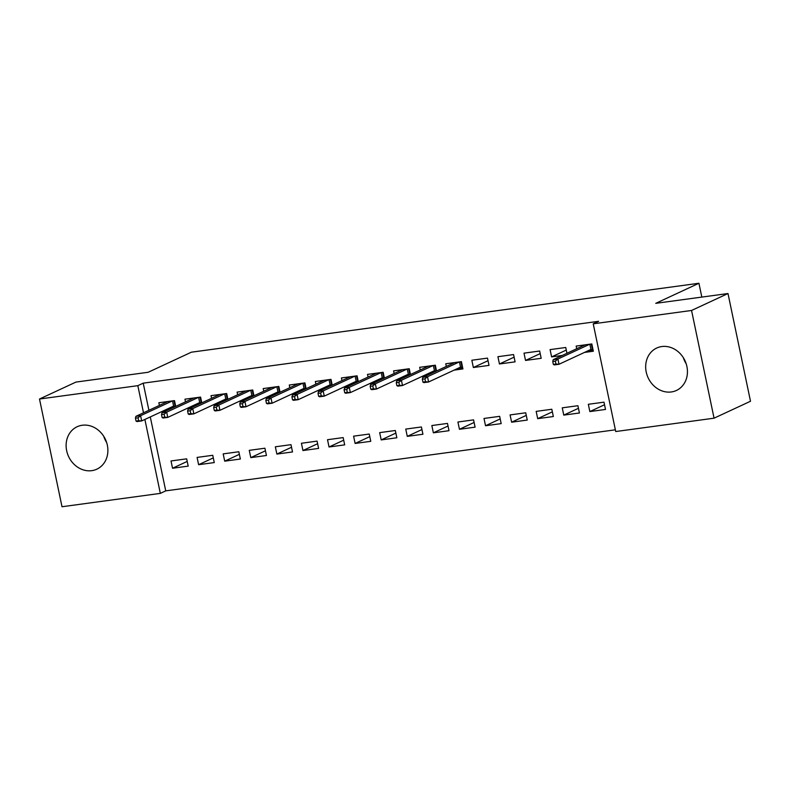 <?xml version="1.0" encoding="UTF-8"?>
<svg xmlns="http://www.w3.org/2000/svg" width="790" height="790" viewBox="0 0 790 790"><rect width="100%" height="100%" fill="white"/><g stroke="black" fill="none" stroke-linecap="round" stroke-linejoin="round"><path stroke-width="1.19" d="M82.259 425.247A23.394 20.313 65.1 0 1 106.551 442.242A23.394 20.313 65.1 0 1 96.864 469.161A23.394 20.313 65.1 0 1 91.749 470.662A23.394 20.313 65.1 0 1 67.456 453.667A23.394 20.313 65.1 0 1 77.144 426.738A23.394 20.313 65.1 0 1 82.259 425.247M661.813 346.543A23.394 20.313 65.1 0 1 686.105 363.538A23.394 20.313 65.1 0 1 676.418 390.467A23.394 20.313 65.1 0 1 671.303 391.959A23.394 20.313 65.1 0 1 647.01 374.964A23.394 20.313 65.1 0 1 656.697 348.044A23.394 20.313 65.1 0 1 661.813 346.543M150.288 416.932L165.732 490.867L615.37 429.809M165.732 490.867L160.331 493.385L62.005 506.736L39.5 399.019L137.835 385.668L143.504 412.795M39.5 399.019L75.939 382.084L148.184 372.268L191.378 352.192L698.933 283.264L655.749 303.34L727.995 293.534L750.5 401.251L714.061 418.187L615.726 431.538L593.231 323.821L691.556 310.47L714.061 418.187M701.826 297.089L698.933 283.264M214.268 462.575L212.747 455.297L197.095 457.42L198.616 464.698L214.268 462.575M201.796 402.861L200.581 397.074L184.939 399.197L185.492 401.863M197.144 405.023L193.234 405.556M266.437 455.494L264.917 448.216L249.265 450.34L250.786 457.617L266.437 455.494M253.955 395.78L252.751 389.993L237.099 392.116L237.652 394.773M249.314 397.943L245.394 398.476M318.597 448.404L317.076 441.126L301.425 443.259L302.945 450.537L318.597 448.404M306.125 388.7L304.91 382.903L289.268 385.026L289.821 387.693M301.474 390.853L297.563 391.386M370.767 441.324L369.246 434.046L353.594 436.169L355.115 443.447L370.767 441.324M358.285 381.61L357.08 375.823L341.428 377.946L341.981 380.612M353.644 383.772L349.723 384.305M422.926 434.243L421.406 426.965L405.754 429.089L407.275 436.366L422.926 434.243M410.454 374.529L409.24 368.742L393.598 370.865L394.151 373.522M405.803 376.692L401.893 377.225M475.096 427.153L473.575 419.875L457.924 422.008L459.444 429.286L475.096 427.153M454.053 370.135L462.93 368.93L461.409 361.652L445.757 363.775L446.31 366.442M527.256 420.073L525.735 412.795L510.083 414.918L511.604 422.196L527.256 420.073M513.569 354.572L497.927 356.695L499.448 363.973L515.09 361.85L513.569 354.572M579.426 412.992L577.905 405.714L562.253 407.838L563.774 415.115L579.426 412.992M566.944 353.278L565.739 347.491L550.087 349.615L551.608 356.892L562.302 355.441M593.231 323.821L598.623 321.313L143.227 383.16L148.895 410.287M584.462 352.429L593.339 351.224L591.819 343.946L576.167 346.069L576.73 348.736M605.505 409.447L603.985 402.169L588.333 404.292L589.854 411.57L605.505 409.447M539.659 351.027L524.007 353.15L525.528 360.428L541.18 358.305L539.659 351.027M553.336 416.528L551.815 409.25L536.173 411.383L537.694 418.661L553.336 416.528M487.489 358.117L471.837 360.24L473.358 367.518L489.01 365.395L487.489 358.117M501.176 423.618L499.655 416.34L484.003 418.463L485.524 425.741L501.176 423.618M436.534 370.984L435.329 365.197L419.678 367.32L420.231 369.987M431.893 373.147L427.973 373.68M449.006 430.698L447.486 423.42L431.844 425.543L433.364 432.821L449.006 430.698M384.375 378.074L383.16 372.278L367.508 374.401L368.071 377.067M379.723 380.227L375.803 380.76M396.847 437.779L395.326 430.501L379.674 432.634L381.195 439.912L396.847 437.779M332.205 385.155L331 379.368L315.348 381.491L315.901 384.147M327.564 387.317L323.643 387.851M344.677 444.869L343.156 437.591L327.514 439.714L329.035 446.992L344.677 444.869M280.045 392.235L278.831 386.448L263.179 388.571L263.741 391.238M275.394 394.398L271.474 394.931M292.517 451.949L290.997 444.671L275.345 446.794L276.865 454.072L292.517 451.949M227.875 399.325L226.671 393.529L211.019 395.652L211.572 398.318M223.234 401.478L219.314 402.011M240.348 459.029L238.827 451.752L223.185 453.885L224.706 461.163L240.348 459.029M175.716 406.406L174.501 400.619L158.849 402.742L159.412 405.398M171.065 408.568L167.144 409.101M188.188 466.12L186.667 458.842L171.015 460.965L172.536 468.243L188.188 466.12M144.886 419.451L160.331 493.385M727.995 293.534L691.556 310.47M143.227 383.16L137.835 385.668M686.214 363.874A23.394 20.313 65.1 0 1 683.34 357.692M106.66 442.568A23.394 20.313 65.1 0 1 103.786 436.396M604.528 404.757L589.854 411.57M566.282 350.069L551.608 356.892M578.438 408.292L563.774 415.115M540.192 353.614L525.528 360.428M552.358 411.837L537.694 418.661M514.112 357.159L499.448 363.973M526.278 415.382L511.604 422.196M488.032 360.694L473.358 367.518M500.198 418.917L485.524 425.741M474.109 422.462L459.444 429.286M448.029 426.007L433.364 432.821M421.949 429.543L407.275 436.366M395.869 433.088L381.195 439.912M369.779 436.633L355.115 443.447M343.699 440.168L329.035 446.992M317.62 443.713L302.945 450.537M291.54 447.259L276.865 454.072M265.45 450.794L250.786 457.617M239.37 454.339L224.706 461.163M213.29 457.884L198.616 464.698M187.21 461.419L172.536 468.243M581.697 346.415L581.48 345.349M591.256 344.025L592.53 350.098L593.093 350.019M588.214 350.681L592.53 350.098L590.93 349.427L589.844 344.213M555.36 361.139L552.753 361.494L553.365 364.407L555.972 364.052L555.36 361.139L557.918 359.025L553.227 359.657L585.044 344.865M589.735 344.223L557.918 359.025L559.014 364.259L590.93 349.427M555.972 364.052L559.014 364.259L554.313 364.901L553.365 364.407M553.227 359.657L552.753 361.494M451.288 364.131L451.07 363.054M460.847 361.731L462.12 367.804L462.673 367.735M457.805 368.397L462.12 367.804L460.521 367.133L459.434 361.919M424.951 378.854L422.344 379.21L422.946 382.113L425.563 381.768L424.951 378.854L427.509 376.731L422.808 377.363L454.635 362.571M459.326 361.938L427.509 376.731L428.605 381.975L460.521 367.133M425.563 381.768L428.605 381.975L423.904 382.607L422.946 382.113M422.808 377.363L422.344 379.21M425.208 367.666L424.981 366.6M434.767 365.276L436.011 371.231M431.725 371.932L435.646 371.399M398.871 382.39L396.264 382.745L396.866 385.658L399.473 385.303L398.871 382.39L401.419 380.276L396.728 380.908L428.555 366.116M433.246 365.474L401.419 380.276L402.515 385.51L434.441 370.678L433.345 365.464M399.473 385.303L402.515 385.51L397.824 386.152L396.866 385.658M396.728 380.908L396.264 382.745M434.441 370.678L435.892 371.29M399.128 371.211L398.901 370.145M408.687 368.812L409.931 374.776M405.645 375.477L409.556 374.944M372.791 385.935L370.174 386.29L370.787 389.203L373.394 388.848L372.791 385.935L375.339 383.812L370.648 384.454L402.466 369.661M407.166 369.019L375.339 383.812L376.435 389.055L408.351 374.213L407.265 369.009M373.394 388.848L376.435 389.055L371.744 389.687L370.787 389.203M370.648 384.454L370.174 386.29M408.351 374.213L409.803 374.825M373.038 374.756L372.821 373.68M382.597 372.357L383.841 378.311M379.556 379.022L383.476 378.489M346.701 389.48L344.094 389.835L344.707 392.739L347.314 392.393L346.701 389.48L349.259 387.357L344.568 387.989L376.386 373.196M381.076 372.564L349.259 387.357L350.355 392.6L382.271 377.758L381.185 372.544M347.314 392.393L350.355 392.6L345.655 393.232L344.707 392.739M344.568 387.989L344.094 389.835M382.271 377.758L383.723 378.371M346.958 378.291L346.741 377.225M356.517 375.902L357.761 381.856M353.476 382.558L357.396 382.024M320.622 393.015L318.015 393.371L318.617 396.284L321.234 395.928L320.622 393.015L323.179 390.902L318.479 391.534L350.306 376.741M354.996 376.099L323.179 390.902L324.275 396.136L356.191 381.303L355.105 376.089M321.234 395.928L324.275 396.136L319.575 396.778L318.617 396.284M318.479 391.534L318.015 393.371M356.191 381.303L357.643 381.916M320.878 381.837L320.651 380.77M330.437 379.437L331.682 385.401M327.396 386.103L331.316 385.569M294.542 396.56L291.935 396.916L292.537 399.829L295.144 399.473L294.542 396.56L297.089 394.437L292.399 395.079L324.226 380.286M328.916 379.644L297.089 394.437L298.185 399.681L330.111 384.839L329.015 379.635M295.144 399.473L298.185 399.681L293.495 400.313L292.537 399.829M292.399 395.079L291.935 396.916M330.111 384.839L331.563 385.451M294.798 385.382L294.571 384.305M304.357 382.982L305.602 388.937M301.316 389.648L305.226 389.115M268.462 400.105L265.845 400.461L266.457 403.364L269.064 403.019L268.462 400.105L271.01 397.982L266.319 398.614L298.136 383.822M302.837 383.19L271.01 397.982L272.106 403.226L304.022 388.384L302.935 383.17M269.064 403.019L272.106 403.226L267.415 403.858L266.457 403.364M266.319 398.614L265.845 400.461M304.022 388.384L305.473 388.996M268.709 388.917L268.491 387.851M278.268 386.527L279.512 392.482M275.226 393.183L279.147 392.65M242.372 403.641L239.765 403.996L240.377 406.909L242.984 406.554L242.372 403.641L244.93 401.527L240.239 402.159L272.056 387.367M276.747 386.725L244.93 401.527L246.026 406.761L277.942 391.929L276.856 386.715M242.984 406.554L246.026 406.761L241.325 407.403L240.377 406.909M240.239 402.159L239.765 403.996M277.942 391.929L279.393 392.541M242.629 392.462L242.411 391.396M252.188 390.062L253.432 396.027M249.146 396.728L253.067 396.195M216.292 407.186L213.685 407.541L214.297 410.454L216.904 410.099L216.292 407.186L218.85 405.063L214.149 405.704L245.976 390.912M250.667 390.27L218.85 405.063L219.946 410.306L251.862 395.464L250.776 390.26M216.904 410.099L219.946 410.306L215.245 410.938L214.297 410.454M214.149 405.704L213.685 407.541M251.862 395.464L253.314 396.076M216.549 396.007L216.322 394.931M226.108 393.608L227.352 399.562M223.066 400.273L226.987 399.74M190.212 410.731L187.605 411.086L188.208 413.99L190.815 413.644L190.212 410.731L192.76 408.608L188.069 409.24L219.897 394.447M224.587 393.815L192.76 408.608L193.856 413.851L225.782 399.009L224.686 393.795M190.815 413.644L193.856 413.851L189.166 414.483L188.208 413.99M188.069 409.24L187.605 411.086M225.782 399.009L227.234 399.622M190.469 399.543L190.242 398.476M200.028 397.153L201.272 403.107M196.987 403.809L200.897 403.275M164.132 414.266L161.516 414.622L162.128 417.535L164.735 417.179L164.132 414.266L166.68 412.153L161.989 412.785L193.807 397.992M198.507 397.36L166.68 412.153L167.776 417.387L199.692 402.554L198.606 397.34M164.735 417.179L167.776 417.387L163.086 418.029L162.128 417.535M161.989 412.785L161.516 414.622M199.692 402.554L201.144 403.167M164.379 403.088L164.162 402.021M173.938 400.688L175.183 406.653M170.897 407.354L174.817 406.82M138.043 417.811L135.436 418.167L136.048 421.08L138.655 420.724L138.043 417.811L140.6 415.688L135.91 416.33L167.727 401.537M172.427 400.895L140.6 415.688L141.696 420.932L173.612 406.09L172.526 400.885M138.655 420.724L141.696 420.932L136.996 421.564L136.048 421.08M135.91 416.33L135.436 418.167M173.612 406.09L175.064 406.702"/></g></svg>
